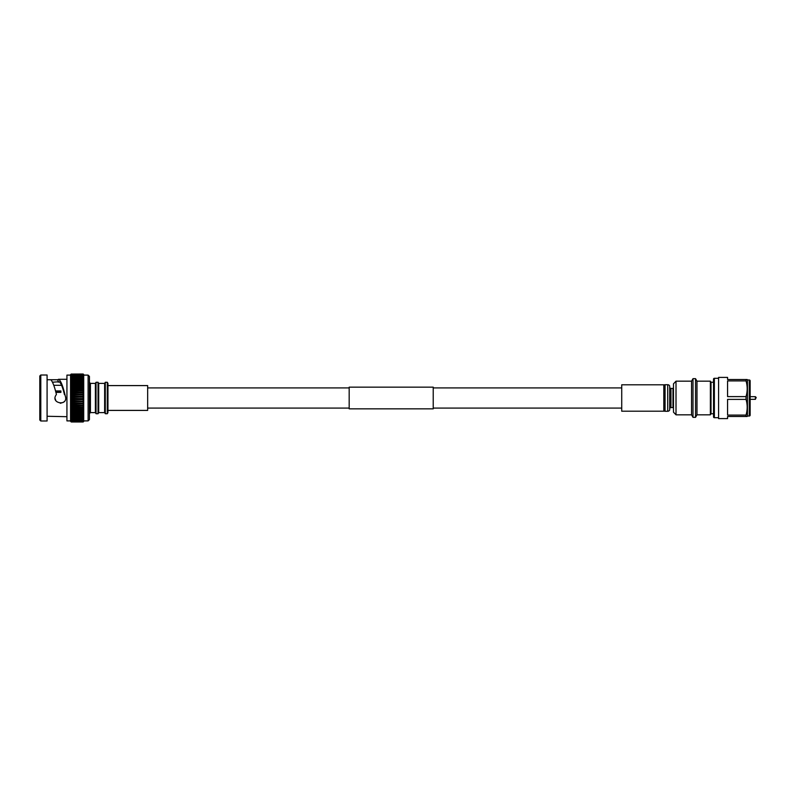 <?xml version="1.0" encoding="UTF-8"?>
<svg xmlns="http://www.w3.org/2000/svg" width="796" height="796" viewBox="0 0 796 796"><rect width="100%" height="100%" fill="white"/><g stroke="black" fill="none" stroke-linecap="round" stroke-linejoin="round"><path stroke-width="1.19" d="M621.726 387.911L433.223 387.911M349.175 387.911L147.658 387.911M621.726 408.089L433.223 408.089M349.175 408.089L147.658 408.089M349.175 408.845L349.175 387.155L433.223 387.155L433.223 408.845L349.175 408.845M107.948 385.592L147.658 385.592L147.658 410.408L107.948 410.408M83.809 420.895L88.107 420.895L89.431 419.572L89.431 413.582L90.426 412.597L90.426 383.403L89.431 382.418M89.431 419.572L89.431 376.428L88.107 375.105L88.107 420.895M107.301 413.721L107.948 412.597L107.948 383.403L107.301 382.279L107.301 413.721L105.291 413.721L105.291 382.279L107.301 382.279M105.291 382.279L104.644 383.403L104.644 412.597L105.291 413.721M104.644 383.403L98.694 383.403L98.694 412.597L98.047 413.721L96.037 413.721L96.037 382.279L98.047 382.279L98.047 413.721M104.644 412.597L98.694 412.597M98.694 383.403L98.047 382.279M96.037 382.279L95.391 383.403L95.391 412.597L96.037 413.721M95.391 383.403L90.426 383.403M95.391 412.597L90.426 412.597M83.809 375.105L88.107 375.105M70.575 375.105L66.934 375.105L66.934 420.895L70.575 420.895M40.795 375.006L40.795 420.994L47.083 420.994L47.083 375.006L40.795 375.006L39.8 375.991L39.8 420.009L40.795 420.994M61.581 385.284L60.904 385.284M55.541 390.945L60.904 390.945L60.904 392.378L60.904 391.672L60.904 392.378L60.904 391.672L55.74 391.672M60.904 385.314L53.77 385.314M60.904 392.378L55.919 392.378M65.441 396.428L65.242 395.901C68.963 406.786 49.471 403.622 56.426 394.478C54.854 387.821 53.213 383.165 51.491 380.528L50.795 379.732L47.083 379.732M64.496 394.667C62.516 386.657 60.665 382.349 58.954 381.732L52.466 382.229M55.113 398.547L55.889 400.806M60.317 403.293L63.471 402.298M63.809 402.03L64.476 401.353M47.083 416.268L66.934 416.696M58.277 382.229L57.8 379.732L58.486 379.304C60.645 380.199 62.894 385.742 65.242 395.901M50.795 379.732L57.8 379.732M58.486 379.304L66.934 379.304M70.675 374.568L71.232 374.02L70.575 374.667L70.575 421.333L71.232 421.98L70.675 421.432M71.232 421.98L83.152 421.98L83.709 421.432L83.152 421.989L71.232 421.93L83.152 421.989M70.874 421.512L83.152 421.84L83.709 421.333L83.152 421.93M71.232 421.84L70.675 421.054L83.709 421.054L83.152 421.691L71.232 421.691M71.232 421.502L70.675 420.587L83.709 420.587L83.152 421.253L71.232 421.253M71.232 420.975L70.675 419.93L83.709 419.93L83.152 420.636L71.232 420.636M71.232 420.258L70.675 419.104L83.709 419.104L83.152 419.83L71.232 419.83M71.232 419.363L70.675 418.109L83.709 418.109L83.152 418.845L71.232 418.845M83.152 419.363L83.152 418.845M83.54 418.338L70.844 418.338M71.232 418.298L70.675 416.955L83.709 416.955L83.152 417.701L71.232 417.701M83.152 418.298L83.152 417.701M83.54 417.184L70.844 417.184M71.232 417.074L70.675 415.641L83.709 415.641L83.152 416.398L71.232 416.398M83.152 417.074L83.152 416.398M83.54 415.87L70.844 415.87M71.232 415.691L70.675 414.189L83.709 414.189L83.152 414.945L71.232 414.945M83.152 415.691L83.152 414.945M83.54 414.418L70.844 414.418M83.709 414.189L70.675 414.189M71.232 414.169L70.675 412.607L71.232 412.517L83.709 412.607L83.152 413.353L71.232 413.353M83.152 414.169L83.152 413.353M83.54 412.835L70.844 412.835M83.709 412.607L70.675 412.607M71.232 412.517L70.675 410.905L71.232 410.746L83.709 410.905L83.152 411.631L71.232 411.631M83.152 412.517L83.152 411.631M83.54 411.134L70.844 411.134M83.709 410.905L70.675 410.905M71.232 410.746L70.675 409.094L71.232 408.875L83.709 409.094L83.152 409.811L71.232 409.811M83.152 410.746L83.152 409.811M83.54 409.323L70.844 409.323M83.709 409.094L70.675 409.094M71.232 408.875L70.675 407.204L71.232 406.915L83.709 407.204L83.152 407.89L71.232 407.89M83.152 408.875L83.152 407.89M83.54 407.423L70.844 407.423M83.709 407.204L70.675 407.204M71.232 406.915L70.675 405.234L71.232 404.885L83.709 405.234L83.152 405.89L71.232 405.89M83.152 406.915L83.152 405.89M83.54 405.443L70.844 405.443M83.709 405.234L70.675 405.234M71.232 404.885L70.675 403.214L71.232 402.796L83.709 403.214L83.152 403.831L71.232 403.831M83.152 404.885L83.152 403.831M83.54 403.413L70.844 403.413M83.709 403.214L70.675 403.214M71.232 402.796L70.675 401.144L71.232 400.667L83.709 401.144L70.675 401.144M83.152 402.796L83.152 401.721L71.232 401.721M83.709 401.144L83.152 401.721M83.54 401.323L70.844 401.323M71.232 400.667L70.675 399.045L71.232 398.517L83.152 398.517L83.709 399.045L70.675 399.045M83.152 400.667L83.152 399.582L71.232 399.582M83.709 399.045L83.152 399.582M83.54 399.224L70.844 399.224M71.232 398.517L70.675 396.945L71.232 396.368L83.152 396.368L83.709 396.945L71.232 397.433M83.152 398.517L83.152 397.433M83.54 397.105L70.844 397.105M83.709 396.945L70.675 396.945M71.232 396.368L70.675 394.856L71.232 394.229L83.152 394.229L83.709 394.856L71.232 395.284M83.152 396.368L83.152 395.284M83.54 394.995L70.844 394.995M83.709 394.856L70.675 394.856M71.232 394.229L70.675 392.786L71.232 392.12L83.152 392.12L83.709 392.786L71.232 393.154M83.152 394.229L83.152 393.154M83.54 392.906L70.844 392.906M83.709 392.786L70.675 392.786M71.232 392.12L70.675 390.756L71.232 390.06L83.152 390.06L83.709 390.756L71.232 391.075M83.152 392.12L83.152 391.075M83.54 390.866L70.844 390.866M83.709 390.756L70.675 390.756M71.232 390.06L70.675 388.786L71.232 388.06L83.152 388.06L83.709 388.786L71.232 389.045M83.152 390.06L83.152 389.045M83.54 388.876L70.844 388.876M83.709 388.786L70.675 388.786M71.232 388.06L70.675 386.896L71.232 386.15L83.152 386.15L83.709 386.896L71.232 387.085M83.152 388.06L83.152 387.085M83.54 386.965L70.844 386.965M83.709 386.896L70.675 386.896M71.232 386.15L70.675 385.095L71.232 384.319L83.152 384.319L83.709 385.095L71.232 385.214M83.152 386.15L83.152 385.214M83.54 385.135L70.844 385.135M83.709 385.095L70.675 385.095M71.232 384.319L70.675 383.393L71.232 382.607L83.152 382.607L83.709 383.393L71.232 383.443M83.152 384.319L83.152 383.443M83.54 383.413L70.844 383.413M83.709 383.393L70.675 383.393M71.232 382.607L70.675 381.811L71.232 381.025L83.152 381.025L83.709 381.811L71.232 381.791M83.152 382.607L83.152 381.791M71.232 381.025L70.675 380.359L71.232 379.573L83.152 379.573L83.709 380.359L71.232 380.269M83.152 381.025L83.152 380.269M71.232 379.573L70.675 379.045L71.232 378.269L83.152 378.269L83.709 379.045L71.232 378.896M83.152 379.573L83.152 378.896M71.232 378.269L70.675 377.881L71.232 377.125L83.152 377.125L83.709 377.881L71.232 377.672M83.152 378.269L83.152 377.672M71.232 377.125L70.675 376.886L71.232 376.15L83.152 376.15L83.709 376.886L71.232 376.608M83.152 377.125L83.152 376.608M71.232 376.15L70.675 376.06L71.232 375.354L83.152 375.354L83.709 376.06L71.232 375.722M71.232 375.354L70.675 375.413L71.232 374.737L83.152 374.737L83.709 375.413L71.232 375.015M71.232 374.737L83.152 374.299L83.709 374.946L71.232 374.488M71.232 374.299L83.152 374.06L83.709 374.667L71.232 374.16M71.232 374.06L83.152 374.011L83.709 374.568L83.152 374.06M83.699 421.432L83.709 374.568M621.726 384.796L621.726 411.204L663.804 411.204L663.804 384.796L621.726 384.796M756.2 397.493L755.354 399.343L755.354 396.657L756.2 397.493M750.14 399.343L755.354 399.343M750.14 396.657L755.354 396.657M750.14 381.403L750.14 380.836A0.836 0.836 0 0 0 749.305 379.99L747.454 379.99L747.454 416.01L749.305 416.01A0.836 0.836 0 0 0 750.14 415.164L750.14 414.597M750.14 380.836L750.14 415.164M718.579 378.299L714.37 378.299A0.836 0.836 0 0 0 713.534 379.145L713.534 416.855A0.836 0.836 0 0 0 714.37 417.701L718.579 417.701M713.534 382.249L711.007 382.249L711.007 413.751L713.534 413.751M711.007 382.249L710.38 381.175L710.38 414.825L711.007 413.751M710.38 381.175L696.978 381.175L696.978 414.825L710.38 414.825M696.978 381.175L695.535 378.657L695.535 417.343L696.978 414.825M676.013 381.175L676.013 414.825L673.486 412.179L673.486 383.821L676.013 381.175L691.555 381.175L693.008 378.657L693.008 417.343L695.535 417.343M693.008 378.657L695.535 378.657M691.555 381.175L691.555 414.825L693.008 417.343M676.013 414.825L691.555 414.825M669.695 387.145A1.264 1.264 0 0 0 670.958 388.408L672.968 388.408L672.968 407.592L673.486 407.691M672.968 388.408L673.486 388.309M670.958 388.408L670.958 407.592L672.968 407.592M670.958 407.592A1.264 1.264 0 0 0 669.695 408.855M667.715 411.293A2.139 2.139 0 0 0 669.695 409.96L669.695 386.04A2.139 2.139 0 0 0 667.715 384.707L667.715 411.293L665.068 411.293A1.264 1.264 0 0 1 663.804 410.03M663.804 385.97A1.264 1.264 0 0 1 665.068 384.707L667.715 384.707M747.454 379.99L746.031 379.513L746.031 380.906C747.563 386.11 747.563 391.343 746.031 396.607L746.031 399.393C747.563 404.607 747.563 409.84 746.031 415.094L746.031 416.487L747.136 416.487M747.185 379.513L727.574 379.513L727.574 377.404L718.579 377.404L718.579 418.596L727.574 418.596L727.574 416.487L746.031 416.487M746.031 399.393L727.574 399.393L727.574 415.094L746.031 415.094M746.031 380.906L727.574 380.906L727.574 396.607L746.031 396.607M749.305 379.99L749.305 416.01M714.37 378.299L714.37 417.701M665.068 384.707L665.068 411.293"/></g></svg>
